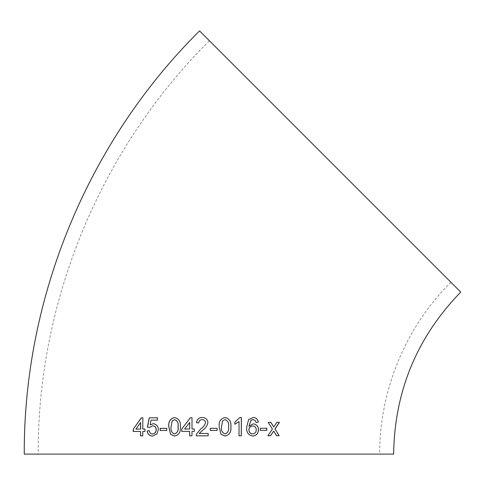 <?xml version="1.0" encoding="UTF-8"?>
<svg xmlns="http://www.w3.org/2000/svg" width="485" height="485" viewBox="0 0 485 485"><rect width="100%" height="100%" fill="white"/><g stroke="black" fill="none" stroke-linecap="round" stroke-linejoin="round"><path stroke-width="0.36" stroke-dasharray="2.42 1.82" d="M460.75 292.091L199.553 30.894M393.638 454.105L24.25 454.105M209.411 40.746L450.892 282.234L209.411 40.746C100.601 148.677 37.569 300.852 38.188 454.105L379.7 454.105L38.188 454.105M140.577 435.9L142.869 435.9L142.881 431.444L145.07 431.432L144.966 429.092M142.887 429.098L142.832 417.84M133.381 431.486L140.705 431.45M140.741 422.52L136.036 429.128M152.611 436.094L157.091 433.869L158.443 429.577C158.34 426.236 156.631 424.266 153.321 423.672L153.26 423.678M150.217 424.902L151.017 420.155M151.12 420.162L157.479 420.137M157.57 420.143L157.577 417.797M149.713 427.43L152.696 425.781M152.666 433.99C150.793 433.869 149.732 432.778 149.483 430.716L149.38 430.71M160.25 430.45L166.755 430.437M166.828 430.444L166.755 428.328M174.564 436.051L174.612 436.057C179.02 434.996 180.947 431.911 180.39 426.8C180.929 421.689 179.013 418.603 174.636 417.536L174.576 417.53M174.606 419.646L172.223 420.901L171.169 426.8C170.581 430.425 171.732 432.808 174.606 433.948M189.653 435.815L192.018 435.815L192.024 431.359L194.352 431.359L194.352 429.013L191.993 429.013M192.024 429.013L192.024 417.755M181.778 431.365L189.69 431.359M189.69 422.423L184.652 429.013M202.312 417.518L202.293 417.518C205.701 417.7 207.574 419.386 207.926 422.568L207.926 422.568C207.21 425.769 205.513 428.267 202.845 430.074L202.833 430.074M202.257 419.628L202.239 419.628C200.069 419.761 198.917 420.859 198.795 422.914L196.437 422.678M202.845 430.074L199.202 433.463L208.162 433.463L208.162 435.809L196.195 435.809M217.086 428.31L210.272 428.303L210.272 430.419L217.086 430.419M225.052 417.518L225.052 417.518C220.554 418.579 218.608 421.665 219.184 426.788L220.966 434.281M220.948 434.281L225.046 436.045M225.022 433.929C227.932 432.778 229.096 430.389 228.514 426.776C229.114 423.144 227.938 420.762 225.004 419.628M241.306 417.512L239.814 417.512L234.807 422.083L234.843 424.229M238.984 421.55L238.972 435.803M253.176 417.5L248.55 419.58L246.592 427.23C246.216 432.293 248.296 435.221 252.824 436.015L252.903 436.021M253.218 423.823L248.884 426.242M255.225 420.543L253.303 419.634M255.152 420.537L255.965 422.411M252.655 433.905C255.001 433.505 256.171 432.141 256.159 429.825C256.025 427.352 254.837 426.054 252.582 425.933M260.227 430.371L260.318 428.267M260.233 428.261L266.835 428.249M276.426 435.706L274.128 431.82M279.324 422.326L276.826 422.35M276.711 422.338L273.655 426.976M268.205 422.387L270.873 422.374M268.108 422.38L272.394 429.049M272.291 429.043L267.835 435.736M273.564 431.092L274.019 431.814M450.892 282.234C405.654 327.108 379.446 390.383 379.7 454.105"/><path stroke-width="0.73" d="M330.152 161.493L460.75 292.091C416.936 337.214 394.566 391.219 393.638 454.105L24.25 454.105C23.613 297.196 88.149 141.396 199.553 30.894L330.152 161.493M276.541 435.712L279.154 435.694L275.037 429.037L279.439 422.338L276.826 422.35L273.764 426.988L270.873 422.374L268.205 422.387L272.394 429.049L267.932 435.742L270.594 435.736L273.673 431.098L276.541 435.712M260.312 430.377L266.829 430.359L266.835 428.249L260.318 428.267L260.312 430.377M248.95 426.248L251.03 420.149L253.049 419.61L255.225 420.543L256.044 422.417L258.311 422.18C257.893 419.295 256.189 417.737 253.206 417.5L248.617 419.586L246.653 427.236C246.283 432.293 248.362 435.221 252.903 436.021C256.371 435.651 258.238 433.56 258.499 429.752C258.414 426.4 256.674 424.423 253.291 423.829L248.95 426.248L251.097 420.155L253.303 419.634M234.843 424.254L239.032 421.55L239.02 435.803L241.336 435.803L241.354 417.512L239.863 417.512L234.849 422.089L234.843 424.254M225.052 417.518C220.572 418.579 218.62 421.665 219.196 426.788L220.966 434.281L225.046 436.045C229.508 434.984 231.448 431.899 230.878 426.788C231.442 421.683 229.496 418.591 225.052 417.518C229.466 418.591 231.406 421.677 230.842 426.788L230.878 426.788M210.272 430.419L217.086 430.419L217.086 428.31L210.272 428.303L210.272 430.419M202.293 417.518C199.002 417.524 197.049 419.246 196.437 422.678L198.777 422.914C198.898 420.853 200.056 419.761 202.239 419.628C204.124 419.658 205.234 420.647 205.573 422.593C204.737 425.303 203.094 427.424 200.644 428.97L196.443 434.184L196.195 435.809L208.162 435.809L208.156 433.463L199.202 433.463L202.833 430.074C205.507 428.267 207.204 425.769 207.926 422.568C207.568 419.386 205.688 417.7 202.293 417.518C199.02 417.524 197.068 419.246 196.455 422.678M194.327 429.013L191.993 429.013L191.993 417.755L190.356 417.755L181.736 429.013L181.729 431.359L189.659 431.359L189.653 435.815L191.987 435.809L191.993 431.353L194.327 431.353L194.327 429.013M174.576 417.53C170.18 418.597 168.259 421.689 168.816 426.806L170.544 434.299L174.552 436.057C178.971 434.996 180.899 431.911 180.341 426.794C180.881 421.689 178.959 418.597 174.576 417.53M160.165 430.45L166.755 430.437L166.755 428.328L160.171 428.34L160.165 430.45M153.224 423.666L150.114 424.89L151.017 420.155L157.479 420.137L157.486 417.791L149.216 417.815L147.398 427.2L149.616 427.424L152.599 425.775C154.854 425.872 156.024 427.182 156.103 429.716C156.14 432.123 154.957 433.548 152.569 433.984C150.696 433.869 149.635 432.778 149.38 430.71L147.167 430.953C147.567 434.111 149.362 435.821 152.551 436.1L157.001 433.863L158.359 429.577C158.256 426.23 156.546 424.26 153.224 423.666M144.966 429.086L142.772 429.092L142.832 417.84L141.305 417.846L133.26 429.134L133.248 431.48L140.583 431.444L140.577 435.9L142.76 435.894L142.766 431.438L144.96 431.432L144.966 429.086M145.076 429.092L142.772 429.092M142.948 417.846L141.305 417.846M141.42 417.852L133.26 429.134M133.387 429.14L133.381 431.486M140.692 435.906L140.583 431.444M135.909 429.122L140.711 429.11L140.62 422.514L135.909 429.122L140.595 429.104L140.62 422.514M153.321 423.672L150.114 424.89M157.577 417.797L149.216 417.815M149.319 417.821L147.501 427.206L149.713 427.43M156.103 429.716L156.194 429.722C156.115 427.188 154.951 425.878 152.696 425.781L152.599 425.775M156.194 429.722C156.231 432.129 155.054 433.548 152.666 433.99L152.569 433.984M149.483 430.716L147.167 430.953M147.27 430.959C147.676 434.111 149.465 435.827 152.648 436.1M166.828 428.334L160.256 428.346L160.25 430.456M174.636 417.536C170.247 418.603 168.331 421.695 168.883 426.812L168.816 426.806M168.883 426.812L170.544 434.299M170.611 434.299L174.612 436.057M174.552 433.948L174.606 433.948C177.492 432.796 178.65 430.407 178.074 426.794C178.656 423.156 177.504 420.774 174.606 419.646L172.157 420.895L171.102 426.794C170.52 430.419 171.666 432.802 174.552 433.948C177.437 432.79 178.595 430.407 178.019 426.788C178.607 423.15 177.443 420.768 174.545 419.64M192.024 417.755L190.393 417.755L181.736 429.013M181.778 429.019L181.778 431.365M189.69 435.815L189.659 431.359M184.609 429.013L189.69 429.013L189.69 422.423L184.609 429.013L189.659 429.013L189.659 422.423M202.257 419.628C204.137 419.658 205.246 420.647 205.579 422.593L205.573 422.593C204.743 425.303 203.106 427.43 200.663 428.97L200.644 428.97M200.663 428.97L196.443 434.184L196.219 435.809M217.074 430.419L217.074 428.303M225.022 436.045C229.472 434.984 231.412 431.899 230.842 426.788M225.028 419.628L222.573 420.883L221.536 426.782C220.93 430.407 222.094 432.79 225.022 433.929L225.046 433.936C227.962 432.778 229.132 430.395 228.544 426.782C229.144 423.144 227.968 420.762 225.028 419.628L222.597 420.883L221.518 426.782C220.948 430.407 222.118 432.79 225.046 433.936M234.801 424.248L239.032 421.55M238.972 435.803L241.281 435.797L241.306 417.506M252.824 436.015C256.292 435.645 258.159 433.554 258.42 429.746L258.499 429.752M258.42 429.746C258.329 426.394 256.595 424.417 253.218 423.823M255.965 422.411L258.311 422.18M258.226 422.168C257.808 419.289 256.11 417.73 253.134 417.494M252.655 425.939L252.582 425.933C250.26 426.2 249.023 427.461 248.884 429.716C249.066 432.28 250.327 433.675 252.655 433.905L252.727 433.911C255.08 433.505 256.25 432.147 256.238 429.831C256.104 427.358 254.91 426.06 252.655 425.939C250.327 426.206 249.09 427.467 248.95 429.722C249.132 432.28 250.393 433.681 252.727 433.911M260.227 430.371L266.829 430.359M266.732 430.353L266.738 428.243M276.426 435.706L279.154 435.694M279.033 435.688L275.037 429.037M274.922 429.025L279.324 422.326M270.769 422.368L273.764 426.988M267.835 435.736L270.594 435.736M270.491 435.73L273.673 431.098"/></g></svg>
